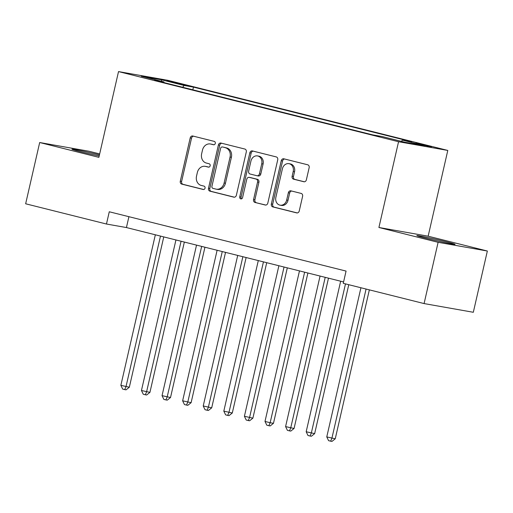 <?xml version="1.0" encoding="UTF-8"?>
<svg xmlns="http://www.w3.org/2000/svg" width="513" height="513" viewBox="0 0 513 513"><rect width="100%" height="100%" fill="white"/><g stroke="black" fill="none" stroke-linecap="round" stroke-linejoin="round"><path stroke-width="0.77" d="M215.287 143.422A1.725 1.456 -80 0 0 214.254 141.383L192.779 136.009A2.469 2.084 -80 0 0 192.657 135.983A2.469 2.084 -80 0 0 190.208 137.907L180.294 181.198A2.469 2.084 -80 0 0 181.762 184.109L203.238 189.489A1.725 1.456 -80 0 0 204.007 186.123L201.231 185.424A7.9 6.663 -80 0 1 196.524 176.106L197.351 172.503A7.9 6.663 -80 0 1 205.194 166.34A7.9 6.663 -80 0 1 205.585 166.424L208.361 167.123A1.725 1.456 -80 0 0 209.131 163.756L206.354 163.057A7.9 6.663 -80 0 1 201.647 153.74L202.475 150.136A7.9 6.663 -80 0 1 210.317 143.973A7.9 6.663 -80 0 1 210.708 144.057L213.485 144.756A1.725 1.456 -80 0 0 215.287 143.422M446.342 241.803A19.616 0.622 12.9 0 0 426.88 237.327A19.616 0.622 12.9 0 0 416.845 235.589A19.616 0.622 12.9 0 0 425.585 238.128A19.616 0.622 12.9 0 0 445.047 242.611A19.616 0.622 12.9 0 0 455.089 244.348A19.616 0.622 12.9 0 0 446.342 241.803M99.439 154.92A19.616 0.622 12.9 0 0 71.942 149.206A19.616 0.622 12.9 0 0 80.688 151.745A19.616 0.622 12.9 0 0 99.182 156.023M427.996 145.724L415.889 143.172L427.464 146.051L431.58 146.763L427.996 145.724M303.799 181.743A2.469 2.084 -80 0 0 303.92 181.769A2.469 2.084 -80 0 0 306.37 179.845L309.153 167.693A2.469 2.084 -80 0 0 307.685 164.782L283.836 158.812A2.469 2.084 -80 0 0 283.715 158.786A2.469 2.084 -80 0 0 281.259 160.71L271.345 204.001A2.469 2.084 -80 0 0 272.813 206.912L296.668 212.889A2.469 2.084 -80 0 0 296.783 212.914A2.469 2.084 -80 0 0 299.239 210.99L302.599 196.319A2.469 2.084 -80 0 0 301.125 193.407L290.922 190.849A2.469 2.084 -80 0 0 290.8 190.823A2.469 2.084 -80 0 0 288.351 192.747L286.684 200.025A6.605 5.572 -80 0 1 280.124 205.174A6.605 5.572 -80 0 1 275.872 197.319L282.4 168.815A6.605 5.572 -80 0 1 288.954 163.666A6.605 5.572 -80 0 1 293.212 171.522L292.121 176.273A2.469 2.084 -80 0 0 293.59 179.184L304.042 181.782M378.915 227.49L438.115 242.316L424.084 303.574L473.319 312.282L487.35 251.024L428.15 236.198L447.791 150.437L398.556 141.729L378.915 227.49L428.15 236.198M99.663 153.926L88.916 151.232L39.681 142.524L98.881 157.35L118.522 71.589L398.556 141.729M39.681 142.524L25.65 203.783L106.467 224.027L126.429 227.554L343.582 281.945M424.084 303.574L343.268 283.33L346.07 271.082L109.275 211.773L106.467 224.027M246.298 151.951A2.469 2.084 -80 0 0 244.823 149.039L220.975 143.069A2.469 2.084 -80 0 0 220.853 143.044A2.469 2.084 -80 0 0 218.403 144.967L208.49 188.258A2.469 2.084 -80 0 0 209.958 191.169L233.806 197.146A2.469 2.084 -80 0 0 233.928 197.172A2.469 2.084 -80 0 0 236.378 195.248L246.298 151.951M252.402 150.937L276.257 156.914A2.469 2.084 -80 0 1 277.725 159.825L267.812 203.116A2.469 2.084 -80 0 1 265.356 205.04A2.469 2.084 -80 0 1 265.234 205.014L255.032 202.462A2.469 2.084 -80 0 1 253.563 199.551L257.584 181.993A2.469 2.084 -80 0 0 256.109 179.082L249.337 177.383A2.469 2.084 -80 0 0 249.222 177.357A2.469 2.084 -80 0 0 246.766 179.281L242.578 197.563A1.725 1.456 -80 0 1 239.751 196.851L249.831 152.842A2.469 2.084 -80 0 1 252.287 150.912A2.469 2.084 -80 0 1 252.402 150.937M170.252 81.785L186.508 85.389L170.771 81.464L166.776 80.778L170.252 81.785M447.791 150.437L167.757 80.297L118.522 71.589M401.358 141.364L402.404 140.132L411.715 141.78L193.452 87.114L184.141 85.472L182.609 87.261M402.404 140.132L425.053 145.807L404.828 142.229L382.179 136.554L372.861 134.913L154.599 80.246L163.91 81.894L141.261 76.219L161.486 79.797L184.141 85.472M438.115 242.316L487.35 251.024M128.917 216.691L126.429 227.554M192.837 89.82L193.452 87.114M164.122 82.631L163.91 81.894M161.582 81.31L161.486 79.797M213.966 144.775L212.036 144.294A7.9 6.663 -80 0 0 211.651 144.211L210.317 143.973M205.194 166.34L206.527 166.578A7.9 6.663 -80 0 1 206.912 166.661L208.842 167.142M193.536 136.195A2.469 2.084 -80 0 0 191.541 138.144L181.621 181.435A2.469 2.084 -80 0 0 183.096 184.347L203.725 189.515M221.731 143.255A2.469 2.084 -80 0 0 219.737 145.205L209.817 188.495A2.469 2.084 -80 0 0 211.292 191.407L234.383 197.191M222.43 146.994A1.725 1.456 -80 0 0 220.628 148.321L211.927 186.322A1.725 1.456 -80 0 0 212.953 188.361L215.883 189.098A7.9 6.663 -80 0 0 216.268 189.175A7.9 6.663 -80 0 0 224.117 183.019L230.061 157.042A7.9 6.663 -80 0 0 225.361 147.725L223.758 147.231A1.725 1.456 -80 0 0 223.591 147.199M216.268 189.175L217.602 189.412A7.9 6.663 -80 0 0 225.444 183.256L224.117 183.019M223.758 147.231L226.688 147.962A7.9 6.663 -80 0 1 231.395 157.279L225.444 183.256M265.811 205.065L255.032 202.462M250.427 177.575A2.469 2.084 -80 0 1 250.549 177.594A2.469 2.084 -80 0 1 250.671 177.62L257.443 179.313A2.469 2.084 -80 0 1 258.911 182.224L254.89 199.781A2.469 2.084 -80 0 0 256.359 202.699M253.159 151.13A2.469 2.084 -80 0 0 251.165 153.073L241.084 197.088A1.725 1.456 -80 0 0 241.565 198.832M261.752 163.775A6.605 5.572 -80 0 0 257.5 155.914A6.605 5.572 -80 0 0 250.94 161.063L248.638 171.105A2.469 2.084 -80 0 0 250.113 174.016L256.885 175.715A2.469 2.084 -80 0 0 257 175.741A2.469 2.084 -80 0 0 259.456 173.811L261.752 163.775L263.086 164.006A6.605 5.572 -80 0 0 258.828 156.151L257.5 155.914M258.212 175.946A2.469 2.084 -80 0 0 258.334 175.972A2.469 2.084 -80 0 0 260.784 174.048L259.456 173.811M263.086 164.006L260.784 174.048M288.954 163.666L290.287 163.903A6.605 5.572 -80 0 1 294.539 171.759L293.455 176.51A2.469 2.084 -80 0 0 294.924 179.422L304.376 181.788M280.124 205.174L281.457 205.412A6.605 5.572 -80 0 0 288.011 200.262L286.684 200.025M291.673 191.041A2.469 2.084 -80 0 0 289.678 192.984L288.011 200.262M284.587 158.998A2.469 2.084 -80 0 0 282.592 160.947L272.679 204.238A2.469 2.084 -80 0 0 274.147 207.149L297.245 212.933M155.343 234.794L120.863 385.34L129.334 387.219L163.762 236.903M129.334 387.219L126.063 389.842L124.736 389.604L126.012 386.629L160.486 236.089M124.736 389.604L122.671 389.085L120.863 385.34M175.933 239.956L141.453 390.496L149.924 392.374L184.353 242.065M149.924 392.374L146.654 394.997L145.326 394.76L146.603 391.785L181.076 241.245M145.326 394.76L143.268 394.247L141.453 390.496M196.524 245.111L162.044 395.651L170.515 397.53L204.944 247.221M170.515 397.53L167.244 400.153L165.917 399.916L167.193 396.94L201.667 246.4M165.917 399.916L163.859 399.403L162.044 395.651M217.114 250.267L182.634 400.813L191.112 402.686L225.534 252.377M191.112 402.686L187.835 405.308L186.508 405.078L187.784 402.102L222.264 251.556M186.508 405.078L184.449 404.558L182.634 400.813M237.705 255.423L203.225 405.969L211.702 407.848L246.125 257.532M211.702 407.848L208.425 410.464L207.098 410.233L208.374 407.258L242.854 256.712M207.098 410.233L205.04 409.714L203.225 405.969M258.296 260.585L223.815 411.125L232.293 413.003L266.715 262.694M232.293 413.003L229.016 415.626L227.689 415.389L228.965 412.414L263.445 261.874M227.689 415.389L225.63 414.876L223.815 411.125M278.886 265.74L244.406 416.28L252.883 418.159L287.306 267.85M252.883 418.159L249.607 420.782L248.279 420.545L249.555 417.569L284.035 267.029M248.279 420.545L246.221 420.032L244.406 416.28M299.477 270.896L264.997 421.436L270.146 422.731L273.474 423.315L307.896 273.006M273.474 423.315L270.204 425.937L268.87 425.7L270.146 422.731L304.626 272.185M268.87 425.7L266.811 425.187L264.997 421.436M320.067 276.052L285.587 426.598L294.064 428.477L328.487 278.161M294.064 428.477L290.794 431.093L289.46 430.862L290.736 427.887L325.216 277.341M289.46 430.862L287.402 430.343L285.587 426.598M340.658 281.214L306.178 431.754L314.655 433.632L348.763 284.709M314.655 433.632L311.385 436.255L310.051 436.018L311.327 433.043L345.486 283.888M310.051 436.018L307.992 435.505L306.178 431.754M360.934 287.755L326.768 436.909L335.245 438.788L369.354 289.864M335.245 438.788L331.975 441.411L330.641 441.174L331.917 438.198L366.077 289.043M330.641 441.174L328.583 440.661L326.768 436.909M178.383 83.786L178.505 83.247M182.942 84.786L183.032 84.382M212.036 144.294L210.708 144.057M206.912 166.661L205.585 166.424M183.096 184.347L181.762 184.109M181.621 181.435L180.294 181.198M191.541 138.144L190.208 137.907M211.292 191.407L209.958 191.169M209.817 188.495L208.49 188.258M219.737 145.205L218.403 144.967M231.395 157.279L230.061 157.042M226.688 147.962L225.361 147.725M254.89 199.781L253.563 199.551M258.911 182.224L257.584 181.993M257.443 179.313L256.109 179.082M250.671 177.62L249.337 177.383M241.084 197.088L239.751 196.851M251.165 153.073L249.831 152.842M294.924 179.422L293.59 179.184M293.455 176.51L292.121 176.273M294.539 171.759L293.212 171.522M289.678 192.984L288.351 192.747M274.147 207.149L272.813 206.912M272.679 204.238L271.345 204.001M282.592 160.947L281.259 160.71M223.674 147.212L222.341 146.974M250.549 177.594L249.222 177.357M258.334 175.972L257 175.741"/></g></svg>
